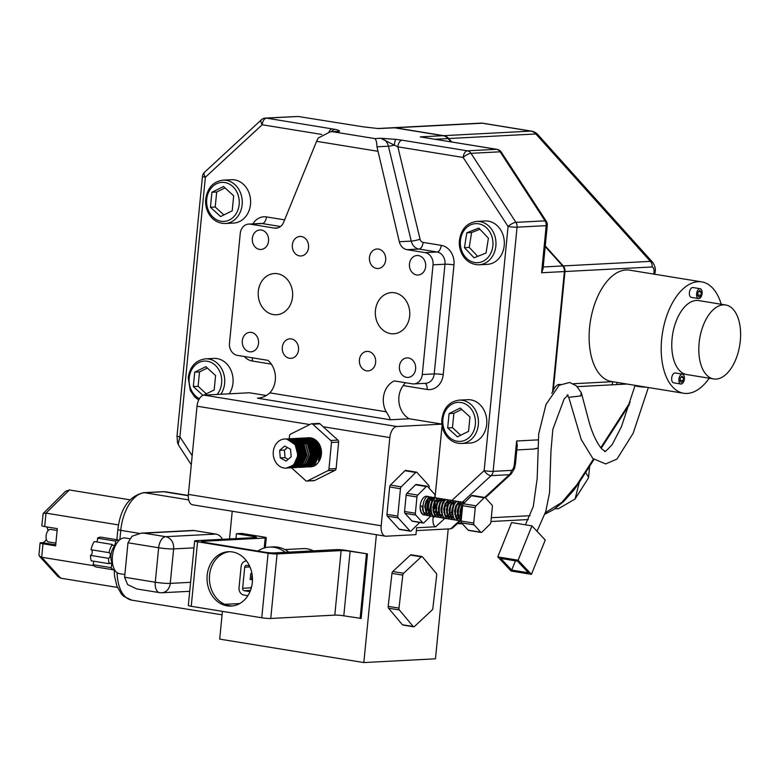 <?xml version="1.0" encoding="UTF-8"?>
<svg xmlns="http://www.w3.org/2000/svg" width="779" height="779" viewBox="0 0 779 779"><rect width="100%" height="100%" fill="white"/><g stroke="black" fill="none" stroke-linecap="round" stroke-linejoin="round"><path stroke-width="1.17" d="M721.237 304.268A56.409 30.556 99.2 0 0 701.733 281.891A56.409 30.556 99.2 0 0 698.15 281.706A56.409 30.556 99.2 0 0 662.033 335.924A56.409 30.556 99.2 0 0 683.611 393.249A56.409 30.556 99.2 0 0 687.195 393.444A56.409 30.556 99.2 0 0 709.211 378.214M701.733 281.891L629.656 270.167A56.409 30.556 99.2 0 0 626.082 269.972A56.409 30.556 99.2 0 0 589.966 324.2A56.409 30.556 99.2 0 0 611.544 381.525L683.611 393.249M699.824 288.688A4.995 2.707 99.2 0 0 696.63 293.488A4.995 2.707 99.2 0 0 698.539 298.561A4.995 2.707 99.2 0 0 698.86 298.581A4.995 2.707 99.2 0 0 702.054 293.78A4.995 2.707 99.2 0 0 700.146 288.707A4.995 2.707 99.2 0 0 699.824 288.688M693.242 287.617A4.995 2.707 99.2 0 0 692.94 287.529A4.995 2.707 99.2 0 0 692.619 287.519A4.995 2.707 99.2 0 0 689.425 292.32A4.995 2.707 99.2 0 0 691.333 297.393L698.539 298.561M682.141 374.134A4.995 2.707 99.2 0 0 678.937 378.935A4.995 2.707 99.2 0 0 680.856 384.008A4.995 2.707 99.2 0 0 681.167 384.028A4.995 2.707 99.2 0 0 684.371 379.227A4.995 2.707 99.2 0 0 682.453 374.144A4.995 2.707 99.2 0 0 682.141 374.134M675.559 373.063A4.995 2.707 99.2 0 0 675.247 372.975A4.995 2.707 99.2 0 0 674.935 372.956A4.995 2.707 99.2 0 0 671.732 377.757A4.995 2.707 99.2 0 0 673.64 382.84L680.856 384.008M723.34 304.862A37.46 20.293 99.2 0 0 699.357 340.881A37.46 20.293 99.2 0 0 713.691 378.945A37.46 20.293 99.2 0 0 716.067 379.071A37.46 20.293 99.2 0 0 740.05 343.062A37.46 20.293 99.2 0 0 725.716 304.988A37.46 20.293 99.2 0 0 723.34 304.862M725.716 304.988L698.695 300.597A37.46 20.293 99.2 0 0 696.309 300.47A37.46 20.293 99.2 0 0 672.326 336.479A37.46 20.293 99.2 0 0 686.659 374.543L713.691 378.945M554.755 508.843L558.553 508.648L575.087 498.988L588.252 478.248L588.573 477.303L585.662 472.415M575.087 498.988L579.352 482.191M682.083 376.091L680.398 377.757L680.086 380.931L681.459 382.44L683.134 380.775L683.446 377.601L682.083 376.091M680.155 380.288L683.134 380.775M680.963 377.192L683.446 377.601M699.795 290.46L698.033 292.213L697.702 295.543L699.143 297.13L700.905 295.377L701.236 292.047L699.795 290.46M697.77 294.871L700.905 295.377M698.627 291.619L701.236 292.047M462.424 523.848L457.39 523.605M653.815 274.101L654.009 272.144A6.514 0.643 5.6 0 0 655.09 271.9L655.09 271.9C655.84 269.086 654.993 265.853 652.549 262.192L652.578 262.221M654.009 272.144C654.175 268.959 653.552 267.236 652.14 266.973A6.514 5.443 -93 0 0 650.397 261.364L652.549 262.192L537.831 134.601A10.857 10.857 0 0 0 531.502 131.145A10.857 5.881 -80.8 0 0 530.811 131.106L482.367 123.218L395.206 127.775L443.65 135.663A10.857 9.066 87 0 1 448.704 138.535L451.801 141.973M545.261 245.93L563.236 265.921L650.397 261.364L535.864 133.969A10.857 4.158 -42 0 1 537.831 134.601M612.8 381.729A6.514 5.443 87 0 1 611.729 384.836L577.2 386.647M617.299 382.46A6.514 5.443 87 0 1 616.393 384.592L611.729 384.836M545.417 512.611L561.776 502.436L577.015 484.557A6.514 2.347 32.8 0 0 578.154 484.051L593.978 459.513M563.236 265.921A6.514 5.443 87 0 1 564.979 271.53L553.178 391.428M393.278 127.717A10.857 9.066 87 0 1 393.58 127.688A10.857 9.066 87 0 1 395.206 127.775M48.97 541.95A6.339 3.437 -80.8 0 1 48.561 541.921A6.339 3.437 -80.8 0 1 46.136 535.485A6.339 3.437 -80.8 0 1 50.197 529.389A6.339 3.437 -80.8 0 1 50.606 529.408L57.13 530.47M232.385 551.941A27.207 22.718 -93 0 0 228.325 551.717A27.207 22.718 -93 0 0 207.029 577.638A27.207 22.718 -93 0 0 227.108 605.838A27.207 22.718 -93 0 0 231.168 606.062A27.207 22.718 -93 0 0 252.464 580.131A27.207 22.718 -93 0 0 232.385 551.941M232.356 605.955A27.207 22.718 87 0 1 229.493 605.711A27.207 22.718 87 0 1 209.405 578.232A27.207 22.718 87 0 1 229.523 551.688M408.478 357.98A9.776 8.16 -93 0 0 407.018 357.892A9.776 8.16 -93 0 0 399.364 367.211A9.776 8.16 -93 0 0 406.58 377.338A9.776 8.16 -93 0 0 408.04 377.416A9.776 8.16 -93 0 0 415.684 368.107A9.776 8.16 -93 0 0 408.478 357.98M368.477 351.465A9.776 8.16 -93 0 0 367.016 351.387A9.776 8.16 -93 0 0 359.362 360.696A9.776 8.16 -93 0 0 366.578 370.823A9.776 8.16 -93 0 0 368.039 370.911A9.776 8.16 -93 0 0 375.692 361.592A9.776 8.16 -93 0 0 368.477 351.465M378.516 249.076A9.776 8.16 -93 0 0 377.055 248.998A9.776 8.16 -93 0 0 369.402 258.307A9.776 8.16 -93 0 0 376.617 268.434A9.776 8.16 -93 0 0 378.078 268.521A9.776 8.16 -93 0 0 385.732 259.203A9.776 8.16 -93 0 0 378.516 249.076M418.518 255.59A9.776 8.16 -93 0 0 417.057 255.502A9.776 8.16 -93 0 0 409.403 264.821A9.776 8.16 -93 0 0 416.619 274.948A9.776 8.16 -93 0 0 418.08 275.026A9.776 8.16 -93 0 0 425.724 265.717A9.776 8.16 -93 0 0 418.518 255.59M301.395 236.534A9.776 8.16 -93 0 0 299.934 236.456A9.776 8.16 -93 0 0 292.291 245.765A9.776 8.16 -93 0 0 299.496 255.892A9.776 8.16 -93 0 0 300.957 255.97A9.776 8.16 -93 0 0 308.611 246.661A9.776 8.16 -93 0 0 301.395 236.534M261.393 230.019A9.776 8.16 -93 0 0 259.933 229.941A9.776 8.16 -93 0 0 252.289 239.25A9.776 8.16 -93 0 0 259.495 249.387A9.776 8.16 -93 0 0 260.955 249.465A9.776 8.16 -93 0 0 268.609 240.146A9.776 8.16 -93 0 0 261.393 230.019M291.356 338.923A9.776 8.16 -93 0 0 289.895 338.836A9.776 8.16 -93 0 0 282.251 348.155A9.776 8.16 -93 0 0 289.457 358.282A9.776 8.16 -93 0 0 290.918 358.359A9.776 8.16 -93 0 0 298.571 349.05A9.776 8.16 -93 0 0 291.356 338.923M251.354 332.409A9.776 8.16 -93 0 0 249.893 332.331A9.776 8.16 -93 0 0 242.25 341.64A9.776 8.16 -93 0 0 249.455 351.767A9.776 8.16 -93 0 0 250.916 351.855A9.776 8.16 -93 0 0 258.57 342.536A9.776 8.16 -93 0 0 251.354 332.409M375.429 310.422A20.634 17.226 -93 0 0 393.629 333.811A20.634 17.226 -93 0 0 409.666 315.992A20.634 17.226 -93 0 0 391.467 292.602A20.634 17.226 -93 0 0 375.429 310.422M258.307 291.365A20.634 17.226 -93 0 0 276.506 314.755A20.634 17.226 -93 0 0 292.544 296.935A20.634 17.226 -93 0 0 274.344 273.546A20.634 17.226 -93 0 0 258.307 291.365M285.221 552.311A31.491 26.291 -93 0 0 269.437 547.082A31.491 26.291 -93 0 0 257.81 551.065M288.805 552.126A31.491 26.291 -93 0 0 273.02 546.897L269.437 547.082M313.314 550.841A27.489 22.942 -93 0 0 303.148 548.611L284.871 549.565M91.104 549.74A2.863 1.548 99.2 0 1 92.175 552.545A2.863 1.548 99.2 0 1 90.481 555.378A15.132 8.199 -80.8 0 0 91.192 560.792L109.206 563.723A15.132 8.199 -80.8 0 1 108.505 558.309A2.863 1.548 99.2 0 0 110.199 555.446A2.863 1.548 99.2 0 0 109.089 552.662A2.863 1.548 99.2 0 0 109.05 552.662A15.132 8.199 -80.8 0 1 112.303 544.463A3.116 1.685 99.2 0 0 113.345 545.592A3.116 1.685 99.2 0 0 115.058 544.239A3.116 1.685 99.2 0 0 115.516 541.103A15.132 8.199 -80.8 0 1 118.418 540.071A15.132 8.199 -80.8 0 1 119.177 540.1A3.087 1.675 99.2 0 0 119.129 540.363M114.727 570.024A15.132 8.199 -80.8 0 1 114.513 569.994A15.132 8.199 -80.8 0 1 111.017 567.638A2.873 1.558 99.2 0 0 111.553 564.756A2.873 1.558 99.2 0 0 110.443 563.042A2.873 1.558 99.2 0 0 110.267 563.032A2.873 1.558 99.2 0 0 109.206 563.723M96.674 541.921A3.116 1.685 99.2 0 0 97.502 538.172A15.132 8.199 -80.8 0 1 100.394 537.14A15.132 8.199 -80.8 0 1 101.163 537.169L119.177 540.1M112.614 563.85A10.857 5.881 -80.8 0 1 111.154 553.986A10.857 5.881 -80.8 0 1 115.672 545.096M124.864 574.532L119.46 573.656A18.073 9.796 -80.8 0 1 112.546 555.281A18.073 9.796 -80.8 0 1 124.124 537.909A18.073 9.796 -80.8 0 1 125.263 537.968L129.577 538.669M413.824 626.813A2.171 1.178 99.2 0 0 414.409 626.52L432.063 610.084A2.171 1.178 99.2 0 0 432.871 608.214L436.668 575.233A2.171 1.178 99.2 0 0 436.289 573.373L422.422 556.829A2.171 1.178 99.2 0 0 421.965 556.547A2.171 1.178 99.2 0 0 421.244 556.829L403.59 573.266A2.171 1.178 99.2 0 0 402.782 575.136L398.984 608.117A2.171 1.178 99.2 0 0 399.364 609.976L413.221 626.52A2.171 1.178 99.2 0 0 413.688 626.803A2.171 1.178 99.2 0 0 413.824 626.813M481.334 532.456A2.171 1.178 99.2 0 0 481.967 532.145L490.088 524.082A2.171 1.178 99.2 0 0 490.867 522.193L492.377 506.847A2.171 1.178 99.2 0 0 491.958 505.016L485.336 497.723A2.171 1.178 99.2 0 0 484.908 497.479A2.171 1.178 99.2 0 0 484.139 497.791L476.018 505.844A2.171 1.178 99.2 0 0 475.239 507.742L473.729 523.089A2.171 1.178 99.2 0 0 474.148 524.919L480.77 532.203A2.171 1.178 99.2 0 0 481.198 532.456A2.171 1.178 99.2 0 0 481.334 532.456M434.818 497.615L434.984 495.999A2.171 1.178 99.2 0 0 434.565 494.168L427.535 486.466A2.171 1.178 99.2 0 0 427.106 486.213A2.171 1.178 99.2 0 0 426.347 486.524L417.729 495.084A2.171 1.178 99.2 0 0 416.95 496.983L415.373 513.244A2.171 1.178 99.2 0 0 415.782 515.075L422.812 522.777A2.171 1.178 99.2 0 0 423.24 523.03A2.171 1.178 99.2 0 0 423.377 523.03A2.171 1.178 99.2 0 0 424.01 522.709L430.865 515.893M429.073 488.151L429.161 487.245A2.171 1.178 99.2 0 0 428.752 485.405L416.931 472.405A2.171 1.178 99.2 0 0 416.502 472.162A2.171 1.178 99.2 0 0 415.733 472.473L401.234 486.846A2.171 1.178 99.2 0 0 400.455 488.745L397.767 516.117A2.171 1.178 99.2 0 0 398.186 517.947L410.007 530.947A2.171 1.178 99.2 0 0 410.436 531.2A2.171 1.178 99.2 0 0 410.572 531.21A2.171 1.178 99.2 0 0 411.195 530.889L419.706 522.446M291.55 467.838L305.65 480.604A2.171 1.811 -93 0 0 307.452 480.886L327.901 470.682A2.171 1.811 -93 0 0 328.972 468.958L331.474 442.491A2.171 1.811 -93 0 0 330.744 440.486L312.798 424.234A2.171 1.811 -93 0 0 310.996 423.951L290.548 434.166A2.171 1.811 -93 0 0 289.476 435.889L289.175 439.025M319.273 423.425L318.299 423.572L320.101 423.854L312.798 424.234M250.507 204.322A21.715 18.131 -93 0 0 231.353 179.706L222.989 180.144A21.715 18.131 87 0 1 242.142 204.76A21.715 18.131 87 0 1 225.258 223.515L233.622 223.076A21.715 18.131 -93 0 0 250.507 204.322M504.208 245.599A21.715 18.131 -93 0 0 485.064 220.983L476.699 221.421A21.715 18.131 87 0 1 495.853 246.037A21.715 18.131 87 0 1 478.968 264.792L487.333 264.363A21.715 18.131 -93 0 0 504.208 245.599M229.23 393.823A21.715 18.131 -93 0 0 232.979 383.034A21.715 18.131 -93 0 0 213.826 358.418L205.471 358.846A21.715 18.131 87 0 1 224.625 383.472A21.715 18.131 87 0 1 220.876 394.262M486.69 424.312A21.715 18.131 -93 0 0 467.536 399.695L459.182 400.133A21.715 18.131 87 0 1 478.335 424.75A21.715 18.131 87 0 1 461.45 443.504L469.805 443.066A21.715 18.131 -93 0 0 486.69 424.312M451.713 500.585L484.139 470.662L508.074 226.485L463.145 157.455L397.845 146.832L420.066 239.231A4.343 3.622 -93 0 0 423.124 242.405L441.245 245.346A17.372 14.509 87 0 1 453.972 264.909L443.212 374.602A17.372 14.509 87 0 1 427.106 389.471L403.162 385.576A20.994 17.527 -93 0 0 409.287 418.781L390.182 419.774L257.45 398.176C262.143 397.884 266.282 396.122 269.865 392.869A20.994 17.527 -93 0 0 275.299 380.113A20.994 17.527 -93 0 0 267.976 360.356L237.439 355.39A10.857 9.066 -93 0 1 229.484 343.169L240.244 233.466A10.857 9.066 -93 0 1 248.686 224.089L260.624 223.466A10.857 9.066 -93 0 1 262.25 223.554L250.302 224.177A10.857 9.066 -93 0 0 248.686 224.089M462.629 505.61L460.749 512.455L461.431 517.831M462.843 504.704L460.408 512.397L461.372 518.473M464.693 502.523L463.476 502.28L459.873 505.269L458.042 512.007L459.25 518.6L461.149 520.723M463.856 502.28L459.532 505.211L457.701 511.959L458.919 518.541L461.139 520.839M462.453 502.367L460.769 501.842C454.585 501.686 453.086 521.609 460.292 520.761L460.856 520.693M461.149 501.842L460.438 501.783C454.245 501.637 452.745 521.56 459.951 520.703L460.292 520.761M459.746 501.929L458.071 501.403C451.878 501.248 450.389 521.17 457.585 520.323L458.159 520.255M456.767 520.245L457.585 520.323M458.451 501.403L457.731 501.345C451.547 501.189 450.048 521.122 457.244 520.265L457.994 520.158M457.049 501.491L455.364 500.965C449.181 500.809 447.682 520.732 454.887 519.875L455.452 519.807M455.744 500.965L455.024 500.907C448.84 500.751 447.341 520.684 454.547 519.827L454.887 519.875M454.342 501.053L452.667 500.527C446.474 500.371 444.984 520.294 452.18 519.437L452.745 519.369M451.362 519.369L452.18 519.437M453.047 500.527L452.326 500.469C446.133 500.313 444.643 520.236 451.839 519.389M451.645 500.615L449.96 500.079C443.777 499.933 442.277 519.856 449.473 518.999L450.048 518.931M450.34 500.089L449.619 500.03C443.436 499.875 441.936 519.797 449.142 518.941L449.473 518.999M448.938 500.167L447.253 499.641C441.07 499.485 439.57 519.418 446.776 518.561L447.341 518.493M445.958 518.493L446.776 518.561M447.633 499.651L446.922 499.592C440.729 499.436 439.239 519.359 446.435 518.502L447.185 518.395M446.231 499.729L444.556 499.203C438.363 499.047 436.873 518.98 444.069 518.123L444.643 518.054M444.936 499.203L444.215 499.144C438.032 498.998 436.532 518.921 443.738 518.064L444.069 518.123M443.533 499.29L441.849 498.764C435.665 498.609 434.166 518.532 441.372 517.684L441.936 517.616M443.348 499.358L441.518 498.706C435.325 498.55 433.835 518.483 441.031 517.626L441.372 517.684M440.826 498.852L439.152 498.326C432.958 498.171 431.469 518.093 438.665 517.237L439.239 517.168M440.641 498.92L438.811 498.268C432.627 498.112 431.128 518.045 438.334 517.188L438.665 517.237M438.129 498.414L436.444 497.888C430.261 497.732 428.762 517.655 435.967 516.798L436.532 516.73M435.149 516.73L435.967 516.798M436.824 497.888L436.104 497.83C429.92 497.674 428.421 517.597 435.627 516.75L436.376 516.643M435.422 497.976L433.747 497.44C427.554 497.294 426.064 517.217 433.26 516.36L433.825 516.292M434.127 497.45L433.406 497.392C427.213 497.236 425.724 517.159 432.92 516.302L433.26 516.36M432.725 497.528L431.04 497.002C424.857 496.846 423.357 516.779 430.563 515.922L431.128 515.854M432.54 497.606L430.699 496.953C424.516 496.798 423.016 516.72 430.222 515.864L430.563 515.922M430.018 497.09L428.333 496.564C422.15 496.408 420.65 516.341 427.856 515.484L428.421 515.416M428.888 496.593L426.911 496.272A9.436 5.112 99.2 0 0 426.308 496.233A9.436 5.112 99.2 0 0 420.202 505.853L422.569 506.243C422.549 511.939 424.195 514.997 427.515 515.425L427.856 515.484M460.136 515.357L460.447 514.685M460.74 513.984L461.82 507.304M461.762 506.584L461.032 503.653M460.895 503.39L459.902 502.056M454.547 519.827L455.296 519.72M460.029 514.822L460.399 513.926M461.48 507.256L461.314 505.717M456.075 517.081L457.74 514.247M458.033 513.536L459.113 506.866M459.065 506.146L458.977 505.513M457.322 514.383L457.692 513.488M458.782 506.817L458.704 505.941M454.732 514.481L455.043 513.809M455.326 513.098L456.416 506.428M456.358 505.698L456.28 505.074M455.326 512.095L456.095 507.353M450.671 516.195L452.336 513.371M453.66 505.259L453.573 504.626M451.917 513.497L452.287 512.611M453.378 505.931L453.212 504.402M447.964 515.756L449.639 512.933M450.953 504.821L450.875 504.188M449.21 513.059L449.59 512.163M449.911 511.219L450.681 506.477M450.671 505.493L450.603 504.617M446.62 513.157L446.932 512.485M448.256 504.383L448.168 503.75M441.031 517.626L441.781 517.519M446.513 512.621L446.883 511.725M447.964 505.055L447.808 503.526M443.913 512.718L444.234 512.046M445.549 503.945L445.471 503.312M438.334 517.188L439.074 517.081M443.806 512.183L444.176 511.287M445.267 504.617L445.101 503.078M444.478 500.965L443.494 499.505M441.216 512.28L441.527 511.608M442.842 503.507L442.764 502.874M441.109 511.745L441.479 510.849M442.56 504.179L442.394 502.64M441.771 500.527L440.797 499.057M438.509 511.842L438.82 511.17M440.145 503.059L440.067 502.436M432.92 516.302L433.669 516.195M433.854 516.146L435.169 515.503M435.364 515.367L436.815 513.945M437.038 513.663L438.772 510.411M439.862 503.74L439.794 502.864M435.812 511.394L436.123 510.732M437.438 502.621L437.36 501.988M430.222 515.864L430.972 515.756M435.704 510.858L436.074 509.972M437.155 503.292L436.99 501.764M428.606 515.377L429.911 514.802M433.105 510.956L433.416 510.294M434.74 502.182L434 499.261M433.874 498.988L432.871 497.654M427.515 515.425L428.265 515.318M432.997 510.42L433.367 509.524M434.458 502.854L434.293 501.325M433.66 499.203L432.686 497.742M425.149 515.046L423.873 514.9A9.436 5.112 99.2 0 1 420.202 505.853C420.183 511.55 421.828 514.617 425.149 515.046L425.724 514.977M425.899 514.938L427.204 514.364M430.797 510.586L429.034 512.66L430.719 509.846M432.033 501.744L431.303 498.823M431.167 498.55L430.174 497.216M424.477 514.929A9.436 5.112 99.2 0 0 425.373 514.753M428.693 511.54A9.436 5.112 99.2 0 0 430.66 503.955M430.125 499.845A9.436 5.112 99.2 0 0 429.171 497.839M429.015 497.635A9.436 5.112 99.2 0 0 427.914 496.632M287.802 468.023L295.202 465.063L299.526 455.433L296.76 444.653L288.396 439.035L286.828 439.113A14.587 12.182 -93 0 0 284.647 438.996A14.587 12.182 -93 0 0 273.225 452.901A14.587 12.182 -93 0 0 283.994 468.013A14.587 12.182 -93 0 0 286.175 468.14A14.587 12.182 -93 0 0 297.588 454.235A14.587 12.182 -93 0 0 286.828 439.113L295.192 444.731L297.958 455.511L293.634 465.141L286.175 468.14M284.647 438.996L288.619 439.025L296.984 444.634L299.749 455.423L295.426 465.044L287.909 468.004M287.169 438.898L290.187 438.937L298.552 444.556L301.317 455.335L296.994 464.966L289.593 467.926M289.476 467.926L288.688 467.858M288.064 438.82L290.411 438.928L298.776 444.546L301.541 455.326L297.218 464.956L289.7 467.906M289.593 467.906L288.795 467.828M288.96 438.801L291.979 438.85L300.343 444.458L303.109 455.248L298.785 464.868L291.385 467.828M291.268 467.828L290.479 467.76M289.856 438.723L292.203 438.84L300.567 444.449L303.333 455.228L299.009 464.859L291.492 467.819M290.752 438.704L293.771 438.752L302.135 444.371L304.901 455.15L300.577 464.781L293.167 467.741M291.648 438.635L293.995 438.743L302.359 444.351L305.125 455.14L300.801 464.771L293.284 467.721M292.544 438.616L295.553 438.665L303.927 444.273L306.692 455.053L302.369 464.683L295.747 467.634L294.17 467.546M294.851 467.643L294.063 467.575M293.44 438.538L295.777 438.645L304.151 444.264L306.916 455.043L302.593 464.673L295.075 467.634M293.556 438.684L297.344 438.567L305.719 444.176L308.484 454.965L304.161 464.596L296.75 467.556M296.643 467.546L295.854 467.488M294.452 438.519L297.568 438.558L305.943 444.166L308.708 454.955L304.385 464.576L296.867 467.536M296.127 438.421L299.136 438.47L307.51 444.088L310.276 454.868L305.952 464.498L298.542 467.458M297.023 438.353L299.36 438.46L307.734 444.079L310.5 454.858L306.176 464.488L298.659 467.439M297.919 438.334L300.928 438.382L309.302 443.991L312.067 454.77L307.744 464.401L301.122 467.351L299.545 467.273M300.227 467.361L299.438 467.293M298.815 438.256L301.152 438.373L309.526 443.981L312.291 454.761L307.968 464.391L300.451 467.351M299.711 438.236L302.719 438.285L311.084 443.903L313.859 454.683L309.536 464.313L302.914 467.264L301.337 467.176M302.018 467.264L301.22 467.205M300.606 438.168L302.943 438.275L311.308 443.884L314.083 454.673L309.76 464.303L302.242 467.254M301.502 438.149L304.511 438.188L312.876 443.806L315.651 454.585L311.327 464.216L304.706 467.166L303.128 467.079M303.8 467.176L303.012 467.108M302.398 438.071L304.735 438.178L313.1 443.796L315.875 454.576L311.551 464.206L304.024 467.157M303.294 438.051L306.303 438.1L314.667 443.709L317.442 454.498L313.119 464.118L305.709 467.079M305.592 467.079L304.803 467.011M304.19 437.973L306.527 438.09L314.891 443.699L317.666 454.478L313.343 464.109L305.816 467.069M305.086 437.954L308.094 438.002L316.459 443.621L319.224 454.4L314.901 464.031L307.501 466.991M305.981 437.886L308.318 437.993L316.683 443.602L319.448 454.391L315.125 464.021L308.396 466.972M293.839 467.497L293.264 467.39M293.147 467.361L292.349 467.137M292.242 467.098L291.434 466.787M290.041 440.145L290.801 439.707M290.918 439.648L291.677 439.288M291.794 439.239L292.563 438.957M292.67 438.918L293.449 438.713M291.784 441.187L292.476 440.612M292.661 440.476L293.401 439.969M293.508 439.901L294.277 439.473M294.384 439.414L295.153 439.064M295.26 439.025L296.03 438.743M296.147 438.713L296.916 438.509M297.033 438.48L297.812 438.343M297.276 462.502L296.429 461.285M296.409 443.845L297.14 442.774M298.094 441.859L297.422 442.414M298.094 460.993L297.218 459.298M296.585 447.273L296.877 446.445M297.792 444.458L298.094 443.923M298.523 443.251L298.932 442.686M306.877 437.866L309.886 437.915C323.879 439.2 324.551 465.56 311.094 466.777A14.587 12.182 -93 0 0 319.078 461.226A14.587 12.182 -93 0 0 319.994 445.598A14.587 12.182 -93 0 0 308.523 437.749A14.587 12.182 -93 0 0 308.211 437.769M307.763 437.788L310.11 437.895C320.432 442.024 323.431 449.795 319.078 461.226M236.427 533.722L241.792 533.44L263.38 536.945A6.514 0.643 -174.4 0 1 266.282 537.773A6.514 0.643 -174.4 0 1 265.201 538.016L202.511 541.298A6.514 0.643 5.6 0 0 201.44 541.541A6.514 0.643 5.6 0 0 204.341 542.359L264.899 552.214A6.514 0.643 5.6 0 0 273.887 552.905L336.577 549.623A6.514 0.643 -174.4 0 1 345.564 550.315L367.464 553.888L361.144 618.419L343.792 615.809A6.514 0.643 5.6 0 0 334.804 615.118L270.751 618.468A6.514 0.643 -174.4 0 1 261.763 617.776L191.225 606.296A6.514 0.643 -174.4 0 1 188.323 605.478L194.653 540.947A6.514 0.643 -174.4 0 1 195.724 540.704L255.424 537.578A6.514 0.643 5.6 0 0 256.505 537.335A6.514 0.643 5.6 0 0 253.603 536.517L236.427 533.722L235.94 538.601M448.217 528.931L435.48 658.81L363.842 662.559L376.384 534.706M363.842 662.559L219.697 639.111L222.414 611.379M229.523 538.932L232.23 511.248M551.814 393.385L552.623 391.525L564.385 271.559L541.58 272.757L543.002 268.998L547.277 225.413A6.514 6.514 0 0 0 546.254 221.217A6.514 2.045 -33.1 0 0 545.057 220.837L500.128 151.808A6.514 2.045 -33.1 0 1 501.316 152.187L546.254 221.217M460.486 520.742L452.657 527.967L450.729 528.805L416.346 530.606M421.244 556.829L410.426 555.067L392.782 571.513L403.59 573.266M410.426 555.067A2.171 1.178 -80.8 0 1 411.156 554.794L421.965 556.547M403.006 625.05A2.171 1.178 -80.8 0 1 402.87 625.04A2.171 1.178 -80.8 0 1 402.412 624.758L413.221 626.52M399.364 609.976L388.555 608.224L402.412 624.758M388.555 608.224A2.171 1.178 -80.8 0 1 388.176 606.354L398.984 608.117M402.782 575.136L391.973 573.373L388.176 606.354M391.973 573.373A2.171 1.178 -80.8 0 1 392.782 571.513M309.789 424.555L197.029 406.21L188.382 494.402L381.184 525.767L389.831 437.574L323.119 426.726L320.101 423.854M330.744 440.486L337.911 440.116L323.119 426.726M337.911 440.116A2.171 1.811 87 0 1 338.631 442.121L331.474 442.491M328.972 468.958L336.138 468.578L338.631 442.121M336.138 468.578A2.171 1.811 87 0 1 335.067 470.302L327.901 470.682M307.452 480.886L314.619 480.516L335.067 470.302M314.619 480.516A2.171 1.811 87 0 1 314.005 480.682L306.848 481.052M197.029 406.21A10.857 5.881 -80.8 0 1 204.059 395.138L396.852 426.512L441.956 424.146M396.852 426.512A10.857 5.881 99.2 0 0 389.831 437.574M381.184 525.767A10.857 5.881 99.2 0 0 385.41 536.176A10.857 5.881 99.2 0 0 386.102 536.215L415.947 534.647L416.619 527.763L435.724 526.76C433.621 526.292 432.725 523.313 433.036 517.821L434.409 516.555M442.112 425.324L435.013 497.713M433.63 511.784L433.572 512.426M433.182 516.36L433.036 517.821M399.763 529.447A2.171 1.178 -80.8 0 1 399.627 529.438A2.171 1.178 -80.8 0 1 399.189 529.194L410.007 530.947M398.186 517.947L387.377 516.195L399.189 529.194M387.377 516.195A2.171 1.178 -80.8 0 1 386.959 514.354L397.767 516.117M400.455 488.745L389.646 486.982L386.959 514.354M389.646 486.982A2.171 1.178 -80.8 0 1 390.425 485.093L401.234 486.846M415.733 472.473L404.924 470.711L390.425 485.093M404.924 470.711A2.171 1.178 -80.8 0 1 405.693 470.399L416.502 472.162M422.286 374.533L434.224 373.91L444.984 264.208L433.036 264.841L422.286 374.533A10.857 9.066 -93 0 1 413.844 383.92A10.857 9.066 -93 0 1 412.218 383.823L394.301 380.912A20.994 17.527 -93 0 0 386.199 411.799C388.925 416.074 390.26 418.732 390.182 419.774M433.036 264.841A10.857 9.066 -93 0 0 425.091 252.62L406.969 249.669A10.857 9.066 87 0 1 399.315 241.733L411.254 241.11L388.429 146.209L376.958 146.803L399.315 241.733M377.552 151.233L316.586 141.32L283.653 222.249A10.857 9.066 87 0 1 276.048 228.189A10.857 9.066 87 0 1 274.432 228.101L250.302 224.177M377.737 128.516L392.986 127.727A10.857 9.066 87 0 1 394.602 127.814L443.047 135.692A10.857 9.066 87 0 1 448.1 138.565L451.06 141.856M394.602 127.814L378.136 128.554M377.873 128.535A10.857 9.066 87 0 1 378.964 128.632L363.209 126.831L298.094 116.47L266.428 118.126L335.506 129.441C338.933 130.288 340.141 130.969 339.118 131.495L330.462 131.768L318.28 137.951L316.586 141.32M395.644 139.334L402.061 140.191A6.514 3.525 -80.8 0 0 397.845 146.832L394.34 145.147A6.514 0.779 -13.5 0 1 388.429 146.209A10.857 9.066 -93 0 0 380.775 138.273L395.644 139.334A6.514 0.75 96.3 0 0 394.34 145.147L380.775 138.273L374.806 138.584C376.082 139.568 376.802 142.314 376.958 146.803M545.203 246.553L562.642 265.951A6.514 5.443 87 0 1 564.385 271.559M204.059 395.138L249.426 392.762L266.418 395.528M409.287 418.781L441.956 424.088M385.41 536.176L192.608 504.802A10.857 5.881 -80.8 0 1 188.382 494.402M403.162 385.576L405.343 382.713M426.639 512.962L428.002 499.115M426.347 486.524L415.528 484.772L406.92 493.321L417.729 495.084M415.528 484.772A2.171 1.178 -80.8 0 1 416.298 484.45L427.106 486.213M422.608 510.274L422.705 509.32M422.89 507.421L423.26 503.624M412.568 521.278A2.171 1.178 -80.8 0 1 412.432 521.268A2.171 1.178 -80.8 0 1 412.003 521.015L422.812 522.777M415.782 515.075L404.973 513.312L412.003 521.015M404.973 513.312A2.171 1.178 -80.8 0 1 404.554 511.482L415.373 513.244M416.95 496.983L406.141 495.22L404.554 511.482M406.141 495.22A2.171 1.178 -80.8 0 1 406.92 493.321M433.416 512.037L433.513 511.082M434.263 503.38L434.39 502.046M484.139 497.791L471.529 495.736L463.398 503.799L476.018 505.844M475.239 507.742L462.619 505.688L461.119 521.034L473.729 523.089M474.148 524.919L461.528 522.865L468.16 530.148L480.77 532.203M471.529 495.736A2.171 1.178 -80.8 0 1 472.298 495.425L484.908 497.479M468.724 530.411A2.171 1.178 -80.8 0 1 468.588 530.402A2.171 1.178 -80.8 0 1 468.16 530.148M461.528 522.865A2.171 1.178 -80.8 0 1 461.119 521.034M462.619 505.688A2.171 1.178 -80.8 0 1 463.398 503.799M422.014 506.146L423.27 511.647M423.912 512.475L426.639 513.546M428.849 512.115L430.68 509.437M431.868 502.134L431.741 501.442M430.641 499.135L428.411 498.589M427.729 498.959L426.142 500.887L424.721 506.379L425.967 512.085M426.619 512.913L429.336 513.984M433.027 510.576L433.387 509.875M433.338 499.582L431.118 499.027M430.436 499.407L428.849 501.325L427.428 506.817L428.674 512.533M429.317 513.351L431.712 514.393L429.151 512.3L428.528 510.771M434.263 512.991L436.094 510.313M437.272 503.01L437.146 502.328M433.134 499.845L431.556 501.764L430.125 507.265L431.371 512.971M436.961 513.429L438.791 510.751M439.979 503.448L439.843 502.767M435.841 500.284L434.254 502.202L432.832 507.704L434.078 513.41M434.731 514.228L437.116 515.27M441.138 511.891L441.498 511.19M442.676 503.896L442.55 503.205M441.45 500.897L439.22 500.342M438.538 500.722L436.961 502.65L435.529 508.142L436.776 513.848M437.428 514.666L439.823 515.708L437.253 513.614L436.639 512.095M443.835 512.329L444.196 511.628M445.384 504.334L445.257 503.643M444.147 501.335L441.927 500.78M441.245 501.16L439.658 503.088L438.236 508.58L439.483 514.286M440.135 515.114L442.521 516.146L439.96 514.052L439.337 512.533M448.081 504.773L447.954 504.081M443.952 501.598L442.365 503.526L440.933 509.018L442.19 514.724M449.24 513.215L449.6 512.514M450.788 505.211L450.661 504.519M449.785 501.949L447.331 501.666M446.649 502.036L445.062 503.964L443.641 509.456L444.887 515.172M445.539 515.99L448.178 516.915M448.451 516.857L450.233 515.854M451.947 513.653L452.307 512.952M453.485 505.649L453.359 504.967M451.07 501.988L450.038 502.104M449.356 502.484L447.769 504.402L446.348 509.904L447.594 515.61M448.237 516.428L450.632 517.47L448.061 515.377L447.448 513.848M452.054 502.922L450.476 504.841L449.045 510.342L450.291 516.049M450.944 516.866L453.339 517.908L450.768 515.815L450.155 514.286M457.351 514.529L457.711 513.828M458.023 513.118L458.967 507.265M458.889 506.525L458.763 505.844M454.761 503.361L453.174 505.279L451.752 510.781L452.998 516.487M458.588 516.944L460.418 514.267M460.72 513.556L461.674 507.704M461.596 506.973L461.47 506.282M457.458 503.799L455.881 505.727L454.449 511.219L455.696 516.925M456.348 517.753L458.987 518.668M460.165 504.237L458.578 506.165L457.156 511.657L458.403 517.363M462.853 504.685L461.285 506.603L459.853 512.095L461.11 517.811M426.941 513.536L428.791 512.835M430.865 498.872L429.687 498.56L427.32 500.206M433.776 510.547L435.188 506.272L435.14 502.095M433.572 499.31L432.394 498.998L430.027 500.644M434.439 513.536L436.211 511.462M438.976 512.339L437.155 514.013L438.908 511.9M438.236 499.894L435.432 501.52M441.674 500.624L440.495 500.313L438.129 501.968M444.381 501.072L442.959 500.663M449.045 501.657L446.24 503.283M444.741 513.41L445.364 514.938L447.935 517.022L447.253 516.915M451.752 502.095L448.947 503.721M453.777 502.426L454.449 502.533L451.645 504.159M458.763 517.49L460.535 515.425M460.808 514.948L462.044 511.579M462.375 508.249L462.171 506.496M462.044 506.009L460.827 503.886M459.853 503.409L457.049 505.045M455.559 515.172L456.173 516.691L458.743 518.785L458.062 518.678M458.256 515.61L458.88 517.139L461.295 519.194M460.964 516.049L461.48 517.373M309.273 466.894A14.587 12.182 -93 0 0 310.052 466.884A14.587 12.182 -93 0 0 311.094 466.777M290.528 449.24L284.754 446.036L279.642 450.359L280.294 457.886L286.068 461.1L291.18 456.776L290.528 449.24M310.071 466.884L309.292 466.894M309.175 466.894L308.387 466.825M299.379 459.98L299.009 459.211M298.883 458.909L298.678 458.393M298.435 457.701L297.938 455.812M297.666 450.7L297.968 448.753M298.376 447.185L298.669 446.357M298.844 445.89L299.068 445.384M299.584 444.361L299.886 443.826M300.314 443.163L300.723 442.589M318.962 461.061L318.445 460.136L320.344 454.03L317.881 444.546L314.959 441.498M313.947 440.573L318.329 444.527L320.792 454.001L319.332 460.379M293.469 442.628L296.39 445.676L298.854 455.15L294.813 463.856M295.26 442.53L298.182 445.578L300.636 455.063L296.604 463.758M295.923 464.313L292.846 465.832M297.052 442.443L299.973 445.491L302.427 454.965L298.396 463.671M292.417 440.359L294.277 440.447M294.608 440.495L298.055 441.82M298.844 442.345L301.765 445.393L304.219 454.868L300.188 463.573M293.751 465.93L293.07 465.861M295.913 440.262L294.199 440.262L296.069 440.349M296.4 440.408L299.847 441.722L299.243 442.287M300.636 442.248L303.557 445.296L306.011 454.78L301.979 463.486M293.43 442.589L294.326 441.878M294.452 441.781L295.153 441.333M295.533 441.118L296.546 440.651M297.13 440.437L297.792 440.252M298.016 440.193L299.36 439.999M301.278 439.979L299.594 439.989L301.444 440.067M301.775 440.125L305.222 441.45M306.001 441.966L308.922 445.013L311.386 454.498L307.354 463.203M306.673 463.758L303.586 465.267M303.284 465.345L301.814 465.55M294.248 443.475L295.105 442.608M295.436 442.316L296.108 441.781M296.244 441.683L296.945 441.235M297.315 441.021L297.821 440.778M298.922 440.339L299.623 440.145M299.798 440.106L300.47 439.979M307.793 441.878L310.714 444.926L313.177 454.4L309.146 463.106M308.465 463.661L305.378 465.17M305.076 465.248L303.606 465.462L304.959 465.336M295.523 444.011L295.923 443.524M296.371 443.027L296.887 442.511M297.227 442.219L297.87 441.712M298.084 441.557L298.737 441.138M299.107 440.933L299.613 440.68M300.275 440.408L301.376 440.057M301.6 440.008L302.262 439.882M309.584 441.781L312.506 444.828L314.969 454.313L310.928 463.008M310.246 463.573L307.169 465.082M306.868 465.16L305.397 465.365L306.731 465.248M295.991 446.046L296.273 445.51M297.315 443.923L297.714 443.426M298.162 442.93L298.678 442.423M299.009 442.131L299.662 441.615M299.876 441.459L300.762 440.914M300.898 440.836L301.405 440.593M302.505 440.154L303.167 439.969M303.391 439.911L304.735 439.716M304.949 439.697L306.809 439.784M307.15 439.843L310.587 441.167M311.376 441.693L314.297 444.741L316.761 454.215L312.72 462.921M306.283 465.267L305.611 465.209M305.212 465.141L304.706 465.034M303.557 464.673L302.885 464.381M298.873 460.944L298.542 460.457M298.415 460.253L297.461 458.451M296.926 448.1L297.257 447.136M297.782 445.948L298.065 445.413M299.107 443.826L299.506 443.339M299.954 442.842L300.47 442.326M306.741 439.609L308.601 439.697M308.942 439.746L312.379 441.07M313.168 441.596L316.089 444.643L318.553 454.118L314.512 462.823M307.004 465.053L306.498 464.946M305.349 464.586L304.677 464.284M300.908 461.168L300.334 460.37M299.681 459.259L299.253 458.364M299.117 458.033L298.474 448.899M298.717 448.003L299.457 446.085M299.574 445.861L299.857 445.315M300.898 443.738L301.298 443.241M303.459 441.274L304.112 440.856M304.482 440.651L305.202 440.301M308.533 439.512L310.393 439.599M310.724 439.658L314.171 440.972M292.446 441.703L296.838 445.646L299.292 455.131L295.523 463.593L293.985 464.8M294.238 441.605L298.63 445.559L301.084 455.033L297.315 463.495L295.777 464.703M295.251 465.014L292.7 465.949M296.03 441.508L300.421 445.461L302.875 454.946L299.107 463.408L297.568 464.615M293.303 465.998L292.622 466.008M292.865 440.33L294.121 440.349M294.413 440.378L297.227 441.138M297.821 441.42L302.213 445.374L304.667 454.848L300.898 463.31L299.36 464.518M295.095 465.9L294.413 465.91M293.975 465.891L293.293 465.803M296.205 440.291L299.019 441.05M299.613 441.323L304.005 445.276L306.459 454.751L302.69 463.213L301.152 464.42M293.634 442.793L294.511 442.044M294.637 441.946L295.387 441.44M295.699 441.245L296.692 440.748M297.354 440.486L297.938 440.301M298.24 440.223L299.389 440.018M301.58 440.008L304.394 440.768M304.988 441.041L309.37 444.994L311.834 454.469L308.056 462.94L306.527 464.138M306.001 464.45L303.44 465.384M303.167 465.433L302.262 465.53M294.462 443.738L295.299 442.823M295.426 442.696L296.302 441.946M296.429 441.849L297.354 441.235M297.49 441.157L298.045 440.856M298.63 440.593L299.73 440.213M299.896 440.164L300.704 439.989M306.78 440.953L311.162 444.897L313.625 454.381L309.847 462.843L308.318 464.05M307.793 464.362L305.232 465.287M295.757 444.273L296.137 443.787M296.604 443.232L297.091 442.725M298.318 441.683L298.97 441.245M299.282 441.06L299.837 440.768M300.421 440.495L301.522 440.116M301.824 440.038L302.973 439.823M308.572 440.856L312.954 444.809L315.417 454.284L311.639 462.745L310.1 463.953M309.584 464.265L307.023 465.199M296.215 446.484L296.517 445.861M297.549 444.176L297.919 443.689M298.396 443.144L298.883 442.628M300.11 441.596L300.762 441.157M301.074 440.972L301.629 440.671M302.729 440.203L303.313 440.028M303.615 439.94L304.764 439.736M310.363 440.768L314.745 444.712L317.209 454.196L313.431 462.658L311.892 463.865M306.507 465.229L305.835 465.151M303.781 464.557L303.05 464.216M300.285 462.083L299.788 461.519M299.078 460.574L298.727 460.009M298.591 459.785L297.636 457.74M297.169 448.801L297.51 447.652M298.006 446.386L298.308 445.773M299.34 444.088L299.711 443.602M300.188 443.047L300.675 442.54M307.189 439.58L308.445 439.599M308.737 439.629L311.561 440.388M312.155 440.671L316.537 444.624L319.001 454.099L315.222 462.56L313.684 463.768M307.111 464.956L306.011 464.635M305.572 464.469L304.842 464.118M301.113 460.827L300.519 459.922M299.886 458.734L299.428 457.643M299.282 457.244L298.737 449.726M298.961 448.704L299.302 447.555M299.798 446.299L300.1 445.676M301.132 443.991L301.502 443.504M304.657 440.778L305.436 440.378M305.796 440.223L306.313 440.018M308.981 439.492L310.237 439.512M310.529 439.541L313.353 440.301M287.451 447.536L284.413 450.106L285.065 457.643L288.142 459.347M285.065 457.643L280.294 457.886M284.413 450.106L279.642 450.359M515.445 463.943A6.514 0.643 -174.4 0 1 514.364 464.187L516.633 440.992L517.266 445.364L515.445 463.943L514.539 468.374L511.267 473.875L509.349 474.703L491.091 475.657L462.278 502.251M461.665 523.011A10.857 9.066 87 0 1 461.071 523.069L457.779 523.245M533.673 449.045L537.685 448.12M177.534 442.784L177.008 436.006A6.514 0.643 5.6 0 0 179.91 436.834L178.216 443.826L178.888 445.685L177.534 442.784A6.514 3.661 -16.7 0 0 178.216 443.826M420.251 136.89L496.905 149.315A6.514 3.525 99.2 0 0 496.496 149.295L420.251 136.89L443.047 135.692M469.971 416.95L460.233 408.06L449.094 413.552L447.682 427.944L457.419 436.834L468.559 431.342L469.971 416.95M203.533 395.206L214.186 389.948L215.598 375.566L205.87 366.675L194.731 372.167L193.319 386.559L202.968 395.372M478.803 228.072L466.816 232.794L464.44 247.654L474.051 257.791L486.038 253.068L488.414 238.208L478.803 228.072M233.681 195.811L223.534 186.541L211.907 192.267L210.437 207.282L220.593 216.552L232.21 210.827L233.681 195.811M225.034 187.905L216.689 192.023L215.208 207.029L223.865 214.936M215.208 207.029L210.437 207.282M216.689 192.023L211.907 192.267M479.932 229.26L471.597 232.541L466.816 232.794M471.597 232.541L469.221 247.41L477.702 256.359M469.221 247.41L464.44 247.654M207.37 368.039L199.502 371.924L198.09 386.306L206.328 393.833M198.09 386.306L193.319 386.559M199.502 371.924L194.731 372.167M461.733 409.433L453.875 413.308L452.463 427.69L460.701 435.218M452.463 427.69L447.682 427.944M453.875 413.308L449.094 413.552M336.82 131.437L339.118 131.495A10.857 9.066 -93 0 0 337.492 131.398L330.462 131.768M331.396 131.719A6.514 4.986 -77.7 0 1 335.506 129.441M329.001 131.894A6.514 3.525 -80.8 0 1 332.273 128.837M321.746 134.446L262.211 124.767A6.514 2.95 -132.7 0 1 261.374 119.791L204.526 172.256A6.514 6.514 0 0 0 202.462 176.414A6.514 0.643 5.6 0 0 205.364 177.232A6.514 2.95 -132.7 0 1 204.526 172.256M192.179 455.686L179.91 436.834L205.364 177.232L262.211 124.767A6.514 3.525 -80.8 0 1 266.428 118.126A6.514 5.443 87 0 0 265.454 118.067L298.094 116.47M541.58 272.757L546.196 225.657L517.061 227.176L493.126 471.353A6.514 0.643 5.6 0 1 484.139 470.662A6.514 2.95 47.3 0 0 491.091 475.657A6.514 5.443 -93 0 0 493.126 471.353L511.375 470.399C512.855 469.932 513.848 467.867 514.364 464.187M402.061 140.191L467.361 150.814A6.514 3.525 -80.8 0 0 463.145 157.455A6.514 2.045 -33.1 0 1 470.993 153.327L515.932 222.356A6.514 5.443 -93 0 1 517.061 227.176A6.514 0.643 5.6 0 1 508.074 226.485A6.514 2.045 -33.1 0 1 515.932 222.356L545.057 220.837A6.514 5.443 -93 0 1 546.196 225.657A6.514 0.643 5.6 0 0 547.277 225.413M69.38 489.962L46.01 513.127L43.196 513.478L65.514 491.354L69.38 489.962L129.908 499.816M46.36 539.36A8.686 4.703 -80.8 0 1 42.378 542.661L41.18 542.729A6.514 0.643 5.6 0 0 40.099 542.973A6.514 0.643 5.6 0 0 43.001 543.791L55.621 545.845L57.305 528.639L44.695 526.585L46.01 513.127L118.486 524.919M40.099 542.973L38.95 554.726L39.437 556.206L58.006 576.635L60.733 578.193L117.444 587.424M39.437 556.206L41.686 557.248L93.918 565.739M46.682 526.906A8.686 4.703 -80.8 0 1 47.977 530.752M148.516 532.933L144.018 533.167L165.674 536.692L215.822 534.073L194.166 530.548L148.516 532.933A10.857 9.066 -93 0 0 146.9 532.846L192.54 530.46A10.857 9.066 87 0 1 194.166 530.548M144.018 533.167L141.33 533.138L132.021 536.234L127.98 542.768L124.601 577.239L127.61 584.601L136.783 588.943L159.5 592.634A10.857 10.857 0 0 0 161.808 592.761A10.857 9.066 -93 0 0 170.25 583.383L190.592 582.322M215.822 534.073A10.857 9.066 87 0 1 222.492 539.302M155.654 532.563A10.857 9.066 -93 0 0 154.028 532.466M109.05 552.662L91.036 549.731A15.132 8.199 -80.8 0 1 94.288 541.532L112.303 544.463M114.513 569.994L96.499 567.063A15.132 8.199 -80.8 0 1 92.993 564.707A2.873 1.558 99.2 0 0 93.392 561.143M90.481 555.378L108.505 558.309M97.502 538.172L115.516 541.103M92.993 564.707L111.017 567.638M246.592 561.007A6.514 5.443 -93 0 0 246.164 561.007A6.514 5.443 -93 0 0 241.1 566.635L239.036 587.687A6.514 5.443 -93 0 0 243.808 595.02L247.888 595.682M249.465 565.817L246.719 565.369A2.171 1.811 -93 0 0 244.703 567.219L242.639 588.281A2.171 1.811 -93 0 0 244.236 590.725L250.01 591.66M251.461 587.415L250.809 587.308L250.994 589.031M250.809 587.308L251.5 587.278M251.987 573.763L250.741 573.558L250.166 579.488L252.474 579.673M251.559 579.722L252.084 574.347M250.741 573.558L251.938 573.5M367.464 553.888L350.122 551.279A6.514 0.643 5.6 0 0 341.134 550.587L277.081 553.937A6.514 0.643 -174.4 0 1 268.093 553.246L197.554 541.765A6.514 0.643 -174.4 0 1 194.653 540.947M366.451 553.937L360.122 618.468M239.728 603.55L224.78 604.329M44.695 526.585A6.514 0.643 -174.4 0 1 41.793 525.757L43.196 513.478M646.356 387.182A6.787 0.662 -174.4 0 1 638.984 386.588A6.787 0.662 -174.4 0 1 635.031 385.576A6.787 0.662 -174.4 0 1 635.421 385.41M525.387 524.812L533.264 506.603L537.179 478.53L538.698 433.893L546.021 404.428L559.195 385.254L569.673 382.46L576.45 385.907L581.251 392.665L580.667 395.956L568.816 397.329L567.024 394.924L568.154 395.099L564.181 398.877L552.827 429.395L550.977 450.807L549.546 492.727L545.748 511.53L537.033 531.288M531.444 574.347L545.251 540.013L531.94 525.883L511.589 522.573L497.771 556.897L511.092 571.036L531.444 574.347L518.123 560.208L497.771 556.897M517.499 561.172L500.761 558.455L511.715 570.072L528.454 572.799L517.499 561.172M518.123 560.208L531.94 525.883M511.715 570.072L515.435 560.841M483.048 123.257A10.857 5.881 99.2 0 0 482.367 123.218A10.857 9.066 87 0 0 480.74 123.131A10.857 10.857 0 0 1 483.048 123.257L531.502 131.145M627.007 384.037L616.393 384.592M577.015 484.557L593.462 459.055M600.736 447.769L630.182 402.1M443.65 135.663L530.811 131.106A10.857 9.066 87 0 1 535.864 133.969L448.704 138.535M553.363 390.036C555.271 386.481 557.151 384.631 559.001 384.495A6.514 5.443 87 0 1 558.825 385.517M559.001 384.495L560.452 384.417M573.412 383.735L612.576 381.691M491.306 517.723L530.051 515.698M652.14 266.973L564.979 271.53M492.864 245.813A19.543 16.32 -93 0 0 478.54 223.807A19.543 16.32 -93 0 0 460.428 240.536A19.543 16.32 -93 0 0 474.742 262.533A19.543 16.32 -93 0 0 492.864 245.813M475.336 424.516A19.543 16.32 -93 0 0 461.022 402.519A19.543 16.32 -93 0 0 442.9 419.238A19.543 16.32 -93 0 0 457.224 441.235A19.543 16.32 -93 0 0 475.336 424.516M239.153 204.526A19.543 16.32 -93 0 0 224.829 182.529A19.543 16.32 -93 0 0 206.717 199.249A19.543 16.32 -93 0 0 221.032 221.246A19.543 16.32 -93 0 0 239.153 204.526M217.137 394.456A19.543 16.32 -93 0 0 221.625 383.239A19.543 16.32 -93 0 0 207.311 361.242A19.543 16.32 -93 0 0 189.19 377.961A19.543 16.32 -93 0 0 199.443 398.653M139.198 533.362L120.764 530.363L119.839 539.74M516.633 440.992L538.133 439.872M269.865 392.869L386.199 411.799M333.149 131.807L374.806 138.584M467.361 150.814L496.496 149.295A6.514 5.443 -93 0 1 500.128 151.808L470.993 153.327A6.514 5.443 -93 0 0 467.361 150.814M448.1 138.565L435.033 139.246M543.197 266.973L562.642 265.951M188.304 495.726L163.746 491.734L144.641 492.727L188.693 499.894M452.287 511.482L450.038 513.556M444.975 518.22L435.724 526.76M450.729 528.805L460.116 520.148M460.262 520.012L461.314 519.038M484.704 497.44L509.349 474.703A6.514 5.443 -93 0 0 511.375 470.399M425.091 252.62L437.029 251.987L418.917 249.046L406.969 249.669M440.953 510.518L441.469 510.041M443.796 507.898L444.507 507.236M445.598 506.233L447.886 504.11M448.188 503.838L448.87 503.215M274.432 228.101L277.655 227.935M280.479 226.523L262.25 223.554A6.514 3.525 -80.8 0 0 266.457 216.913L284.627 219.873M271.326 364.124L252.328 361.028A17.372 14.509 87 0 1 244.304 356.509M252.902 223.865A17.372 14.509 87 0 1 266.457 216.913M423.124 242.405A6.514 3.525 -80.8 0 1 418.917 249.046A10.857 9.066 87 0 1 411.254 241.11A6.514 0.779 -13.5 0 0 420.066 239.231M453.972 264.909A6.514 0.643 5.6 0 0 444.984 264.208A10.857 9.066 -93 0 0 437.029 251.987A6.514 3.525 -80.8 0 0 441.245 245.346M413.844 383.92L425.782 383.287A10.857 9.066 -93 0 0 434.224 373.91A6.514 0.643 5.6 0 1 443.212 374.602M162.772 491.676L166.093 491.861A36.925 20.001 99.2 0 0 163.746 491.734A6.514 5.443 -93 0 0 162.772 491.676L143.667 492.679A6.514 5.443 -93 0 1 144.641 492.727A36.925 20.001 99.2 0 0 120.764 530.363A6.514 0.643 -174.4 0 1 117.863 529.535L116.86 539.72M117.093 572.662A36.925 20.001 99.2 0 0 131.758 600.151L222.073 614.845M252.328 361.028A6.514 3.525 99.2 0 0 252.153 357.785M427.106 389.471A6.514 3.525 99.2 0 0 424.974 383.336M43.001 543.791L41.686 557.248L60.733 578.193M193.971 547.851L173.629 548.913L170.25 583.383A10.857 1.061 5.6 0 1 155.274 582.234L158.653 547.764L127.98 542.768M124.601 577.239L155.274 582.234A10.857 5.881 99.2 0 0 159.5 592.634M158.653 547.764A10.857 1.061 5.6 0 0 173.629 548.913A10.857 9.066 87 0 0 165.674 536.692A10.857 5.881 99.2 0 0 158.653 547.764M250.517 590.394L244.236 590.725M250.76 587.853L242.639 588.281M249.971 566.946L244.703 567.219M197.554 541.765L191.225 606.296M268.093 553.246L261.763 617.776M277.081 553.937L270.751 618.468M341.134 550.587L334.804 615.118M350.122 551.279L343.792 615.809M202.511 541.298L202.452 541.989M265.201 538.016L264.217 547.997M253.603 536.517L253.487 537.685M55.718 544.833L42.378 542.661M589.664 466.212L588.573 477.303M682.453 374.144L675.247 372.975M700.146 288.707L692.94 287.529M654.857 274.266L655.09 271.9M629.403 404.583L601.203 448.324M544.911 514.179L553.684 509.583L563.723 501.462L573.928 490.059L578.154 484.051M528.279 519.554L490.936 521.511M393.58 127.688L480.74 123.131M48.561 541.921L55.884 543.119M311.61 423.786L318.942 423.406M476.699 221.421C466.942 222.813 461.197 229.094 459.454 240.253C458.12 251.364 465.238 264.743 478.968 264.792M459.182 400.133C449.415 401.526 443.67 407.807 441.936 418.966C440.602 430.076 447.711 443.455 461.45 443.504M222.989 180.144C213.232 181.536 207.487 187.817 205.744 198.976C204.41 210.087 211.528 223.466 225.258 223.515M205.471 358.846C195.704 360.249 189.959 366.519 188.226 377.688L190.28 390.445L194.808 397.037L198.703 400.017M429.453 498.463L430.125 498.579M432.15 498.911L432.832 499.018M511.267 473.866L485.375 497.771M516.818 449.921L533.693 449.035M191.293 464.742L178.888 445.685M410.436 531.2L399.627 529.438M423.24 523.03L412.432 521.268M481.198 532.456L468.588 530.402M413.688 626.803L402.87 625.04M166.093 491.861L188.314 495.473M265.454 118.067A6.514 6.514 0 0 0 261.374 119.791M177.008 436.006L202.462 176.414M143.667 492.679C129.002 496.184 120.394 508.473 117.863 529.535M131.758 600.151L123.812 596.412L121.397 593.987L116.85 585.944L114.571 576.256L114.192 569.936M533.966 449.025L537.685 448.256M501.316 152.187A6.514 6.514 0 0 0 496.905 149.315M161.808 592.761L189.716 591.3M141.33 533.138L146.9 532.846M266.282 537.773L265.308 547.695M635.031 385.576L621.438 426.688L612.236 444.478C606.685 450.574 604.173 452.765 604.708 451.051L601.622 448.792C596.831 442.754 592.8 434.37 589.528 423.63L581.455 393.239M648.362 387.514L633.161 433.251L616.978 459.065L605.682 463.943L592.858 458.51L581.241 439.551L568.67 397.076"/></g></svg>
